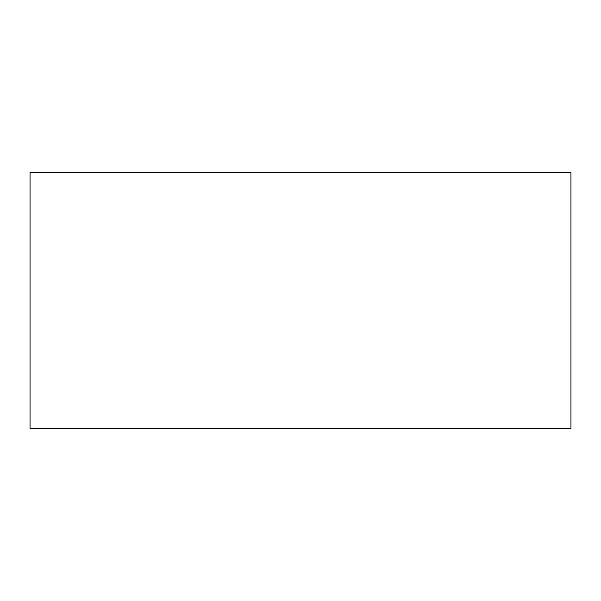 <?xml version="1.0" encoding="UTF-8"?>
<svg xmlns="http://www.w3.org/2000/svg" width="601" height="601" viewBox="0 0 601 601"><rect width="100%" height="100%" fill="white"/><g stroke="black" fill="none" stroke-linecap="round" stroke-linejoin="round"><path stroke-width="0.9" d="M30.05 428.273L570.95 428.273L570.95 172.727L30.05 172.727L30.05 428.273"/></g></svg>
